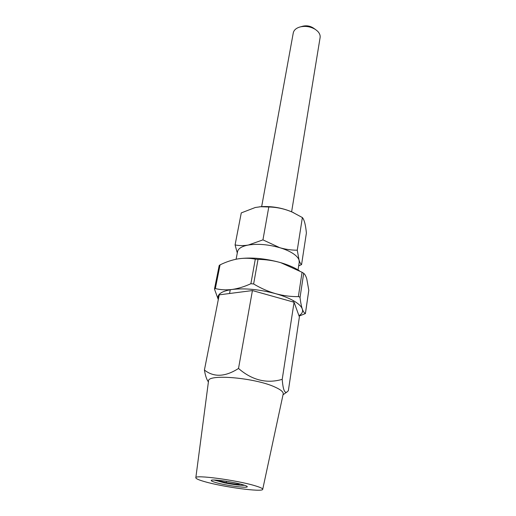 <?xml version="1.0" encoding="UTF-8"?>
<svg xmlns="http://www.w3.org/2000/svg" width="516" height="516" viewBox="0 0 516 516"><rect width="100%" height="100%" fill="white"/><g stroke="black" fill="none" stroke-linecap="round" stroke-linejoin="round"><path stroke-width="0.77" d="M302.628 26.258L303.111 26.129C306.672 25.394 310.006 25.974 313.115 27.858L313.528 28.141M291.617 211.805L320.107 37.565C320.423 35.391 319.604 33.288 317.643 31.257L315.463 29.489C310.767 26.645 305.73 25.774 300.351 26.877C296.281 27.987 293.92 29.999 293.269 32.927L261.657 206.632M237.296 252.982L235.083 244.919C239.198 245.771 243.61 245.81 248.319 245.042L262.947 239.875L279.775 247.699C285.651 249.383 291.476 250.215 297.261 250.195L299.061 260.122C298.371 257.91 296.326 255.684 292.927 253.453C289.463 251.228 285.077 249.305 279.775 247.699C268.288 244.455 257.8 243.571 248.319 245.042C241.849 246.287 238.263 248.473 237.56 251.602L236.102 259.219M298.048 269.939L299.235 262.257L299.061 260.122C299.815 262.476 300.647 263.966 301.57 264.592L306.394 233.006C305.614 224.841 304.272 219.687 302.37 217.552L292.411 212.186C284.748 208.857 276.873 207.129 268.784 207L260.741 206.722L255.291 207.496L241.275 212.902L235.083 244.919M301.57 264.592L298.68 265.85M297.261 250.195L302.37 217.552M262.947 239.875L268.784 207M259.516 206.826L261.47 206.645C271.971 206.09 282.078 207.832 291.792 211.882L293.81 212.824M302.06 272.28L303.685 273.306L300.022 297.603C300.628 302.453 301.389 306.259 302.299 309.007C301.389 306.401 298.583 303.718 293.894 300.963C289.102 298.209 283.02 295.778 275.641 293.675C283.29 295.739 290.869 296.719 298.364 296.629L302.06 272.28L280.756 262.67C273.267 260.548 265.688 259.451 258.019 259.387L253.627 283.968C260.69 288.212 268.03 291.45 275.641 293.675C259.606 289.411 245.106 288.005 232.142 289.457C238.244 288.567 244.494 286.644 250.879 283.71L255.304 259.142C249.77 258.058 244.016 257.961 238.057 258.864L237.96 258.877C232.006 259.941 226.047 261.935 220.08 264.856L215.34 288.56C220.545 289.869 226.143 290.173 232.142 289.457C221.19 291.172 216.585 294.513 218.313 299.493M300.022 297.603L299.519 296.894L298.364 296.629M298.945 315.669C302.021 313.883 303.144 311.658 302.299 309.007C303.234 311.593 304.266 313.096 305.395 313.522L308.794 290.282L306.775 278.892C305.898 276.047 304.872 274.183 303.685 273.306M218.3 299.583L214.546 289.276L214.514 288.863L215.34 288.56M308.794 290.282L305.42 313.56L299.099 316.095M255.304 259.142L258.019 259.387M298.616 270.274L296.326 268.926C291.998 266.546 286.806 264.463 280.756 262.67C265.089 258.329 250.853 257.058 238.057 258.864L237.96 258.877M214.514 288.863L219.197 265.495L220.08 264.856M253.627 283.968L250.879 283.71M225.698 481.209L233.413 482.537M214.146 480.035L224.499 482.866L226.182 482.621L226.563 481.389L226.182 482.621L224.499 482.866C233.709 484.659 240.443 485.479 244.694 485.311M218.79 480.332C219.229 480.912 221.693 481.673 226.182 482.621C233.851 484.072 238.527 484.543 240.211 484.034M195.822 477.771L208.509 381.105C207.232 373.668 255.226 377.744 275.047 387.103C280.833 389.722 283.542 392.018 283.187 394.005L262.715 489.323C262.908 492.38 223.544 487.104 204.962 481.731C198.937 480.035 195.893 478.713 195.822 477.771C194.293 474.527 236.676 480.125 254.904 485.711C260.225 487.291 262.831 488.497 262.715 489.323M282.213 379.35L294.068 302.234L299.39 316.901L288.367 390.651L287.238 391.805C284.69 393.824 283.013 389.67 282.213 379.35C266.675 383.865 252.111 380.234 238.515 368.456C225.24 376.951 213.876 377.473 204.42 370.037C205.271 375.287 206.49 379.086 208.077 381.44L208.406 381.911M242.901 484.75C245.887 485.633 247.345 486.298 247.274 486.756C247.422 488.4 225.937 485.524 215.991 482.608C212.863 481.718 211.276 481.028 211.231 480.531C210.451 478.784 232.98 481.757 242.901 484.75M294.068 302.234L252.427 290.56L219.236 294.842L204.42 370.037M238.515 368.456L252.427 290.56M303.111 26.129L300.351 26.877M313.115 27.858L315.463 29.489M230.259 289.74L229.543 293.514M261.47 206.645L260.741 206.722M291.792 211.882L292.411 212.179M293.314 300.635L293.107 301.963M296.326 268.926L299.364 270.719M283.013 394.798L286.928 392.018"/></g></svg>
